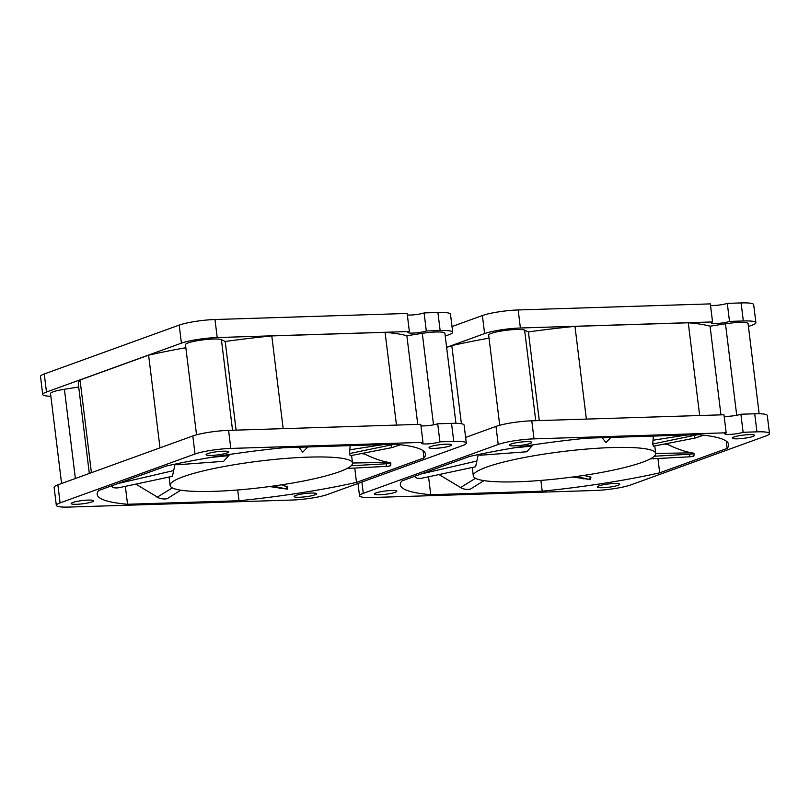 <?xml version="1.0" encoding="UTF-8"?>
<svg xmlns="http://www.w3.org/2000/svg" width="810" height="810" viewBox="0 0 810 810"><rect width="100%" height="100%" fill="white"/><g stroke="black" fill="none" stroke-linecap="round" stroke-linejoin="round"><path stroke-width="1.21" d="M532.96 444.862L526.804 451.767L480.431 455.22L478.082 454.612M610.993 437.41L605.91 442.614L602.853 438.585M703.688 435.193L695 438.078L653.366 446.188L652.738 443.991L653.346 436.074M486.486 467.137A91.874 13.264 -7 0 1 588.242 448.922A91.874 13.264 -7 0 1 655.705 453.478A91.874 13.264 -7 0 1 642.543 462.216A91.874 13.264 -7 0 1 540.776 480.431A91.874 13.264 -7 0 1 473.313 475.875A91.874 13.264 -7 0 1 486.486 467.137M478.214 454.795L475.612 466.762L422 478.183C417.839 478.73 415.53 478.153 415.064 476.462L414.993 476.199M439.01 474.559L462.196 488.481C465.679 489.554 468.494 489.716 470.63 488.967L483.965 480.624M572.771 476.989L589.7 479.449L576.254 476.513M666.255 443.677L667.835 444.477C676.735 448.851 684.723 451.626 691.791 452.83L694.018 453.397L693.957 455.99M590.257 476.887L589.7 479.449L590.429 479.652L590.956 477.09L585.59 475.865M693.269 453.094C694.798 453.499 693.613 453.873 689.685 454.207L654.298 456.233M693.168 455.686C694.757 456.101 693.552 456.475 689.563 456.81L650.298 458.905M689.685 454.207L689.563 456.81M697.876 434.666L652.738 443.991M602.164 437.683L605.91 442.614M694.372 435.557L695 438.078M753.027 436.418A11.289 1.63 -7 0 1 740.532 438.656A11.289 1.63 -7 0 1 732.24 438.099A11.289 1.63 -7 0 1 733.86 437.025A11.289 1.63 -7 0 1 746.364 434.788A11.289 1.63 -7 0 1 754.647 435.345A11.289 1.63 -7 0 1 753.027 436.418M530.094 443.455A11.289 1.63 -7 0 1 517.59 445.692A11.289 1.63 -7 0 1 509.308 445.125A11.289 1.63 -7 0 1 510.928 444.052A11.289 1.63 -7 0 1 523.422 441.815A11.289 1.63 -7 0 1 531.714 442.382A11.289 1.63 -7 0 1 530.094 443.455M395.158 492.328A11.289 1.63 -7 0 1 382.664 494.566A11.289 1.63 -7 0 1 374.372 493.999A11.289 1.63 -7 0 1 375.992 492.925A11.289 1.63 -7 0 1 388.496 490.688A11.289 1.63 -7 0 1 396.778 491.255A11.289 1.63 -7 0 1 395.158 492.328M618.101 485.301A11.289 1.63 -7 0 1 605.596 487.539A11.289 1.63 -7 0 1 597.304 486.972A11.289 1.63 -7 0 1 598.924 485.899A11.289 1.63 -7 0 1 611.428 483.661A11.289 1.63 -7 0 1 619.721 484.228A11.289 1.63 -7 0 1 618.101 485.301M499.729 425.26L488.663 335.127A18.377 2.653 -7 0 1 491.295 333.386A18.377 2.653 -7 0 1 509.652 329.913A18.377 2.653 -7 0 1 524.607 330.126L528.404 331.928A170.626 24.634 -7 0 1 574.978 326.359L688.277 322.785A170.626 24.634 -7 0 1 710.066 326.197L725.476 323.787A18.377 2.653 -7 0 1 748.076 323.625L759.142 413.748M452 326.551L482.385 315.546A26.254 3.787 -7 0 1 518.177 309.957L710.35 303.892L712.557 321.945A9.973 1.438 -7 0 0 711.129 322.896A9.973 1.438 -7 0 0 718.46 323.382A9.973 1.438 -7 0 0 729.506 321.408L743.327 320.973A26.254 3.787 -7 0 1 755.892 322.663A26.254 3.787 -7 0 1 752.125 325.154L748.42 326.501M710.532 305.421A9.973 1.438 173 0 0 727.289 303.365L741.11 302.93A26.254 3.787 -7 0 1 753.675 304.611L755.892 322.663M727.157 448.396L659.694 472.827A165.382 23.875 -7 0 1 542.214 491.184L430.748 494.697A165.382 23.875 -7 0 1 400.363 484.825A165.382 23.875 -7 0 1 401.861 480.958L469.324 456.526A165.382 23.875 -7 0 1 586.804 438.169L698.271 434.656A165.382 23.875 -7 0 1 728.656 444.518A165.382 23.875 -7 0 1 727.157 448.396L726.266 441.126M659.694 472.827L657.933 458.49M542.214 491.184L540.898 480.421M430.748 494.697L428.551 476.786M727.289 303.365L729.506 321.408M446.614 347.348L484.603 333.588A26.254 3.787 -7 0 1 520.395 327.999L712.557 321.945M498.211 444.457A26.254 3.787 -7 0 1 534.003 438.868L726.175 432.803A9.973 1.438 173 0 0 724.747 433.755A9.973 1.438 173 0 0 732.068 434.251A9.973 1.438 173 0 0 743.114 432.277L756.935 431.841A26.254 3.787 -7 0 1 769.5 433.522A26.254 3.787 -7 0 1 765.744 436.023L630.808 484.896A26.254 3.787 -7 0 1 595.016 490.485L372.084 497.512A26.254 3.787 -7 0 1 359.518 495.831A26.254 3.787 -7 0 1 363.285 493.33L498.211 444.457L496.003 426.404L465.608 437.42M446.634 347.47L451.808 345.597A170.626 24.634 -7 0 1 489.027 338.155M726.175 432.803L723.958 414.76L531.785 420.815A26.254 3.787 173 0 0 496.003 426.404M769.5 433.522L767.283 415.479A26.254 3.787 173 0 0 754.717 413.788L740.897 414.224L743.114 432.277M724.14 416.279A9.973 1.438 173 0 0 740.897 414.224M710.066 326.197L720.951 414.852M688.277 322.785L699.658 415.53M574.978 326.359L586.359 419.094M528.404 331.928L539.288 420.582M451.808 345.597L461.406 423.741M229.767 454.43L223.611 461.325L177.238 464.778L174.889 464.181M307.8 446.968L302.717 452.172L299.659 448.143M400.494 444.751L391.807 447.636L350.173 455.746L349.545 453.549L350.153 445.632M183.293 476.695A91.874 13.264 -7 0 1 285.049 458.48A91.874 13.264 -7 0 1 352.512 463.036A91.874 13.264 -7 0 1 339.35 471.774A91.874 13.264 -7 0 1 237.583 489.989A91.874 13.264 -7 0 1 170.12 485.433A91.874 13.264 -7 0 1 183.293 476.695M175.021 464.353L172.419 476.32L118.807 487.742C114.655 488.288 112.337 487.711 111.871 486.02L111.8 485.757M135.817 484.117L159.003 498.039C162.486 499.112 165.301 499.274 167.437 498.525L180.772 490.182M269.578 486.547L286.507 489.007L273.061 486.071M363.062 453.235L364.642 454.035C373.542 458.409 381.53 461.194 388.597 462.388L390.825 462.955L390.764 465.548M287.064 486.445L286.507 489.007L287.236 489.21L287.763 486.648L282.396 485.423M390.076 462.652C391.605 463.057 390.42 463.431 386.492 463.765L351.105 465.791M389.975 465.244C391.564 465.659 390.359 466.033 386.37 466.368L347.105 468.464M386.492 463.765L386.37 466.368M394.683 444.224L349.545 453.549M298.971 447.242L302.717 452.172M391.179 445.115L391.807 447.636M449.833 445.976A11.289 1.63 -7 0 1 437.339 448.214A11.289 1.63 -7 0 1 429.047 447.657A11.289 1.63 -7 0 1 430.667 446.583A11.289 1.63 -7 0 1 443.171 444.346A11.289 1.63 -7 0 1 451.453 444.903A11.289 1.63 -7 0 1 449.833 445.976M226.901 453.013A11.289 1.63 -7 0 1 214.397 455.25A11.289 1.63 -7 0 1 206.115 454.683A11.289 1.63 -7 0 1 207.735 453.61A11.289 1.63 -7 0 1 220.229 451.373A11.289 1.63 -7 0 1 228.521 451.94A11.289 1.63 -7 0 1 226.901 453.013M91.965 501.886A11.289 1.63 -7 0 1 79.471 504.124A11.289 1.63 -7 0 1 71.179 503.557A11.289 1.63 -7 0 1 72.799 502.483A11.289 1.63 -7 0 1 85.303 500.246A11.289 1.63 -7 0 1 93.585 500.813A11.289 1.63 -7 0 1 91.965 501.886M314.908 494.859A11.289 1.63 -7 0 1 302.403 497.097A11.289 1.63 -7 0 1 294.111 496.53A11.289 1.63 -7 0 1 295.731 495.457A11.289 1.63 -7 0 1 308.235 493.219A11.289 1.63 -7 0 1 316.528 493.786A11.289 1.63 -7 0 1 314.908 494.859M61.58 483.499L50.534 393.559A18.377 2.653 -7 0 1 53.166 391.817A18.377 2.653 -7 0 1 64.415 389.256L78.702 387.018M196.536 434.818L185.47 344.685A18.377 2.653 -7 0 1 188.102 342.944A18.377 2.653 -7 0 1 206.459 339.481A18.377 2.653 -7 0 1 221.413 339.684L225.21 341.486A170.626 24.634 -7 0 1 271.785 335.917L385.084 332.343A170.626 24.634 -7 0 1 406.873 335.755L422.283 333.345A18.377 2.653 -7 0 1 444.882 333.183L455.949 423.306M50.858 396.252A26.254 3.787 -7 0 1 42.717 394.521L40.5 376.478A26.254 3.787 -7 0 1 44.256 373.977L179.192 325.104A26.254 3.787 -7 0 1 214.984 319.515L407.157 313.46L409.364 331.503A9.973 1.438 -7 0 0 407.936 332.454A9.973 1.438 -7 0 0 415.267 332.95A9.973 1.438 -7 0 0 426.313 330.966L440.134 330.531A26.254 3.787 -7 0 1 452.699 332.221A26.254 3.787 -7 0 1 448.932 334.722L445.227 336.059M407.339 314.979A9.973 1.438 173 0 0 424.096 312.923L437.916 312.488A26.254 3.787 -7 0 1 450.481 314.169L452.699 332.221M423.964 457.954L356.501 482.385A165.382 23.875 -7 0 1 239.021 500.742L127.555 504.255A165.382 23.875 -7 0 1 97.17 494.394A165.382 23.875 -7 0 1 98.668 490.516L166.131 466.084A165.382 23.875 -7 0 1 283.611 447.727L395.077 444.214A165.382 23.875 -7 0 1 425.463 454.076A165.382 23.875 -7 0 1 423.964 457.954L423.073 450.684M356.501 482.385L354.74 468.048M239.021 500.742L237.705 489.979M127.555 504.255L125.358 486.344M424.096 312.923L426.313 330.966M42.717 394.521A26.254 3.787 -7 0 1 46.474 392.03L181.41 343.156A26.254 3.787 -7 0 1 217.202 337.557L409.364 331.503M195.018 454.015A26.254 3.787 -7 0 1 230.809 448.426L422.982 442.361A9.973 1.438 173 0 0 421.554 443.313A9.973 1.438 173 0 0 428.875 443.809A9.973 1.438 173 0 0 439.921 441.835L453.742 441.399A26.254 3.787 -7 0 1 466.307 443.08A26.254 3.787 -7 0 1 462.55 445.581L327.615 494.454A26.254 3.787 -7 0 1 291.823 500.043L68.891 507.07A26.254 3.787 -7 0 1 56.325 505.389A26.254 3.787 -7 0 1 60.092 502.888L195.018 454.015L192.81 435.962L57.874 484.846A26.254 3.787 173 0 0 54.108 487.336L56.325 505.389M89.313 473.455L78.347 384.163A170.626 24.634 -7 0 1 80.038 379.991L148.615 355.155A170.626 24.634 -7 0 1 185.834 347.713M422.982 442.361L420.765 424.318L228.592 430.373A26.254 3.787 173 0 0 192.81 435.962M466.307 443.08L464.089 425.037A26.254 3.787 173 0 0 451.524 423.346L437.704 423.782L439.921 441.835M420.947 425.837A9.973 1.438 173 0 0 437.704 423.782M406.873 335.755L417.757 424.41M385.084 332.343L396.465 425.088M271.785 335.917L283.166 428.652M225.21 341.486L236.095 430.14M148.615 355.155L159.995 447.849M80.038 379.991L91.419 472.686M460.272 487.721L475.521 478.305M583.352 478.862L576.366 476.533M667.835 444.477L664.473 444.022M691.791 452.83L655.695 453.458M421.2 473.951L476.786 461.042M686.485 435.031L653.275 440.194M513.834 447.889L531.917 446.097M518.177 309.957L520.395 327.999M482.385 315.546L484.603 333.588M741.11 302.93L743.327 320.973M531.785 420.815L534.003 438.868M361.898 482.041L363.285 493.33M754.717 413.788L756.935 431.841M725.476 323.787L736.715 415.287M524.607 330.126L535.734 420.694M157.079 497.279L172.327 487.863M280.159 488.42L273.173 486.101M364.642 454.035L361.28 453.58M388.597 462.388L352.502 463.016L351.58 455.473M118.007 483.509L173.593 470.6M383.292 444.589L350.082 449.752M210.64 457.447L228.724 455.655M214.984 319.515L217.202 337.557M179.192 325.104L181.41 343.156M44.256 373.977L46.474 392.03M437.916 312.488L440.134 330.531M228.592 430.373L230.809 448.426M57.874 484.846L60.092 502.888M451.524 423.346L453.742 441.399M64.415 389.256L75.37 478.507M422.283 333.345L433.522 424.845M221.413 339.684L232.541 430.252M655.705 453.478L654.774 445.915M473.313 475.875L472.291 467.471M359.518 495.831L358 483.449M170.12 485.433L169.098 477.029"/></g></svg>
